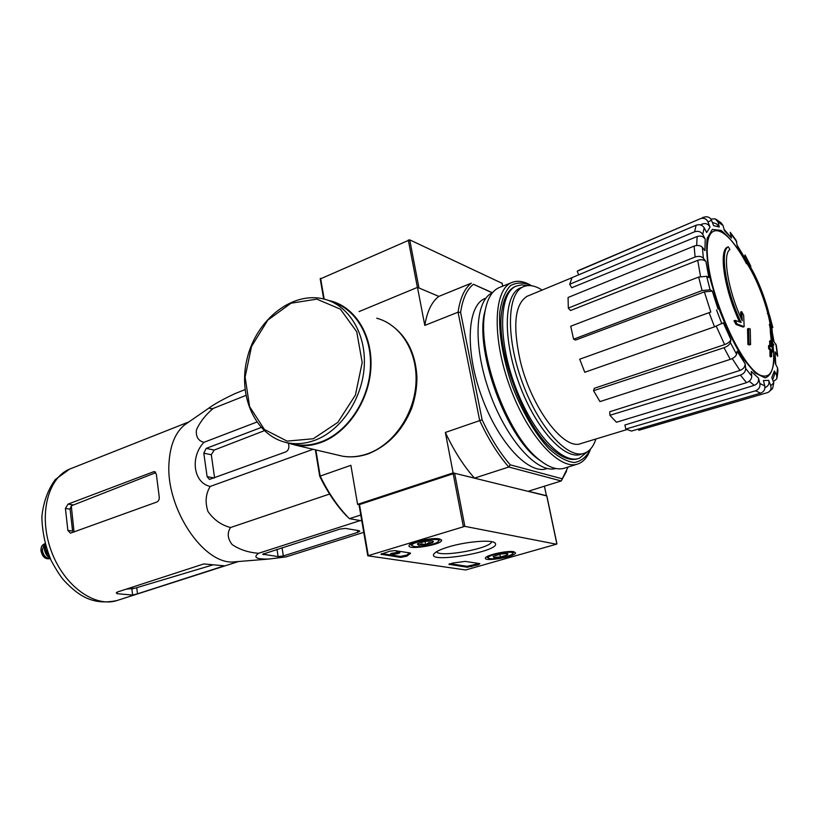 <?xml version="1.0" encoding="UTF-8"?>
<svg xmlns="http://www.w3.org/2000/svg" width="819" height="819" viewBox="0 0 819 819"><rect width="100%" height="100%" fill="white"/><g stroke="black" fill="none" stroke-linecap="round" stroke-linejoin="round"><path stroke-width="1.23" d="M361.793 520.843L349.467 518.662L360.79 514.987M566.523 471.242L561.23 480.968L562.192 478.798L510.227 464.834L508.763 467.014L561.23 480.968L528.245 491.246L546.416 495.679L544.42 486.199M510.227 464.834C499.928 452.897 490.55 437.878 482.104 419.778L460.616 312.418L458.067 312.203L479.688 420.516C488.411 439.26 498.095 454.76 508.763 467.014L474.508 478.122L453.122 472.901L445.352 432.452C454.023 450.9 463.738 466.124 474.508 478.122M359.009 504.637L357.586 504.371L453.122 472.901M745.024 254.944L744.829 258.026L743.765 258.425L745.331 261.118C756.838 277.385 768.498 308.579 770.904 329.484M744.829 258.026L746.396 260.729L745.331 261.118M746.396 260.729C759.899 279.668 773.095 318.745 772.542 338.339L772.215 338.452M770.341 332.033L771.416 331.664L771.416 329.31L770.331 329.678L770.341 332.033L771.529 343.315L772.798 345.403L773.873 345.045L772.604 342.946L771.529 343.315M771.416 331.664L772.604 342.946M772.757 342.946L772.573 342.434M728.316 246.836C719.451 250.696 725.962 291.083 741.082 322.43L735.124 320.372L737.161 324.078L744.164 326.648L743.672 315.305L741.707 311.681L742.27 320.772C728.265 291.615 722 254.074 729.913 249.59L728.316 246.836L727.241 247.256C718.468 251.105 724.661 290.591 739.506 321.857M735.124 320.372L733.998 320.772L736.046 324.478L743.038 327.037L744.164 326.648M737.161 324.078L736.046 324.478M741.707 311.681L740.591 312.07L741.011 318.007M750.224 328.89L747.552 328.808L747.911 344.471L749.467 344.922L750.583 344.533L750.224 328.89M748.668 328.419L749.027 344.082L747.911 344.471M749.027 344.082L750.583 344.533M770.689 340.663L770.976 346.683L769.665 345.249L769.747 348.3L771.058 349.713L771.078 355.835L771.662 356.552L771.641 350.44L772.675 351.924L771.273 341.4L770.689 340.663L769.594 341.032L769.829 345.413M769.665 345.249L768.58 345.618L768.652 348.669L769.973 350.082L769.983 356.193L770.566 356.91L771.662 356.552M769.747 348.3L768.652 348.669M771.058 349.713L769.973 350.082M771.078 355.835L769.983 356.193M772.675 351.924L771.662 352.262M777.62 355.466L776.371 345.444L773.699 341.185L772.44 334.152M771.631 326.597L772.819 327.631M767.946 313.943L767.372 313.595M750.716 267.547L750.665 265.888L745.198 255.272M744.645 258.087L737.274 245.946L736.117 240.315L730.712 232.924M730.19 232.258L731.51 238.083L724.037 229.269M731.51 238.083L724.375 230.559L723.064 225.532L721.099 222.829L716.328 219.461M711.261 219.001L715.192 218.837L717.997 221.959L719.307 227.017L716.43 223.863L712.335 222.369M719.307 227.017L713.595 225.655L711.568 220.372C710.38 217.803 708.374 216.605 705.558 216.8L702.395 217.598M578.634 274.846L577.231 271.222L700.409 218.663C703.838 217.619 706.357 218.683 707.974 221.857L710.012 227.191C708.415 224.027 705.906 222.952 702.497 223.966L700.286 224.877M710.012 227.191L706.674 232.524L704.197 227.795C702.313 224.979 699.621 224.119 696.14 225.205L572.02 277.641L569.696 284.265L694.604 231.787L696.14 225.205M694.604 231.787C698.116 230.702 700.818 231.572 702.733 234.408L705.22 239.158C703.347 236.353 700.654 235.473 697.153 236.527L571.693 287.756L569.696 284.265M705.22 239.158L704.924 250.686L702.374 247.328C700.419 245.362 697.675 244.953 694.123 246.099L568.069 297.492L568.314 308.118L695.096 257.012L694.123 246.099M695.096 257.012C698.658 255.866 701.422 256.275 703.388 258.231L705.958 261.589C704.023 259.654 701.279 259.234 697.727 260.35L570.474 310.524L568.314 308.118M705.958 261.589L708.885 277.651L706.664 276.29L698.668 277.057L570.71 326.238L573.587 339.189L702.078 290.571L698.668 277.057M702.078 290.571L710.093 289.793L712.305 291.114L704.371 291.881L575.562 340.059L573.587 339.189M710.8 312.059L579.709 359.203L710.8 312.059L704.371 291.881M579.709 359.203L584.776 372.266L714.526 326.822L723.31 322.809L730.886 339.547L730.364 342.618C729.668 344.656 727.559 346.355 724.027 347.717L593.58 390.704L594.287 388.298L724.62 344.615L716.246 326.197M593.58 390.704L599.948 401.597L730.272 359.367C733.804 358.026 735.902 356.326 736.578 354.269L737.09 351.177L745.167 363.841L745.679 368.489C745.628 371.519 743.877 373.72 740.417 375.112L609.889 415.294L609.735 411.752L739.966 370.434L732.206 358.568M609.889 415.294L616.441 422.235L746.519 382.668C749.969 381.296 751.709 379.105 751.75 376.085L751.228 371.447L758.466 378.071L759.868 383.476C760.39 386.967 758.957 389.394 755.579 390.786L625.818 429.074L624.887 425L754.238 385.36L749.19 381.234M625.818 429.074L631.469 431.07L760.544 393.181C763.892 391.82 765.315 389.404 764.803 385.933L763.41 380.569L768.683 380.364L770.71 385.647C771.59 388.718 770.607 391.021 767.782 392.536L767.802 392.526M768.683 392.045L772.563 388.575L773.791 382.862L771.785 377.62L774.405 370.966L776.699 375.348L776.862 378.757L773.494 381.531M777.17 377.252L777.958 370.782L777.589 368.007L775.306 363.656L775.02 351.822L777.681 356.204M775.02 351.822L775.767 364.537M774.405 370.966L774.549 374.437L772.665 379.914M767.782 392.536L638.82 430.272L638.349 429.054M768.683 380.364C769.573 383.507 768.56 385.821 765.642 387.315L764.966 387.602M758.466 378.071C758.988 381.531 757.575 383.957 754.238 385.36M745.167 363.841C745.136 366.83 743.396 369.031 739.966 370.434M730.886 339.547C730.21 341.564 728.122 343.253 724.62 344.615M577.231 271.222L579.832 269.891M320.383 278.89L409.725 239.854L418.98 287.991L438.841 296.396C431.787 301.73 427.108 311.404 424.795 325.409L458.067 312.203C460.114 298.106 464.537 288.431 471.324 283.169L438.841 296.396L417.485 287.356L359.091 311.578M460.616 312.418C462.612 298.833 466.871 289.455 473.382 284.275L492.465 292.731C474.866 300.204 472.706 345.884 489.731 392.844C506.541 439.875 537.438 473.904 555.825 468.499M345.976 515.366L349.467 518.662L345.976 515.366C336.087 504.873 327.334 491.83 319.717 476.248L315.356 449.815M424.795 325.409L417.485 287.356M347.072 516.205C336.916 505.436 327.948 492.035 320.157 476.003L315.858 449.928M319.717 476.248L350.89 465.315L357.586 504.371M482.104 419.778L445.352 432.452M473.382 284.275L492.28 292.823M547.256 468.478L547.174 468.509C529.484 475.552 498.802 443.437 481.961 397.389C464.895 351.433 466.994 305.989 484.592 298.689L485.872 298.167L484.592 298.689M568.099 467.025L562.192 478.798M587.469 451.699L579.442 458.231C562.387 465.1 532.063 432.278 514.987 385.595C497.686 338.994 499.047 293.222 516.042 286.159L521.498 284.858L527.549 285.636M595.904 438.994C593.488 446.488 589.7 451.208 584.541 453.173C568.181 459.787 539.004 427.979 522.491 382.842C505.773 337.797 506.93 293.56 523.228 286.804C528.695 284.428 535.002 285.514 542.158 290.069M626.883 429.586L581.203 443.458C564.24 451.3 531.285 407.893 520.167 360.493C512.561 325.512 514.834 304.136 526.986 296.345L528.245 295.823M583.609 453.47L581.377 454.187C564.967 460.821 535.749 429.064 519.256 383.998C502.559 339.015 503.787 294.809 520.147 288.022L521.488 287.5M235.862 561.742L234.951 561.814C204.422 566.246 165.151 508.292 169.062 462.162C170.25 444.922 175.399 432.524 184.521 424.948L210.493 406.982C215.694 403.337 223.761 398.925 234.695 393.744L245.004 389.619M210.493 406.982C209.07 408.599 209.992 409.07 213.247 408.405C205.477 414.946 199.867 422.133 196.427 429.965C195.751 436.752 198.249 440.878 203.931 442.321C189.875 457.084 193.427 482.913 210.207 486.445C205.712 493.755 204.945 502.078 207.924 511.404C213.728 519.737 221.263 525.112 230.538 527.538C226.976 532.944 227.528 538.646 232.217 544.635C239.721 549.672 248.515 552.549 258.62 553.275C252.876 557.401 256.255 559.326 268.775 559.049L286.015 556.91L363.769 532.33M340.008 529.054L262.735 554.217L278.122 556.582L283.333 555.947L357.729 532.37L359.797 531.203L358.947 530.661L345.444 528.409L340.008 529.054M258.62 553.275L360.247 520.567M230.538 527.538L329.586 494.041M210.207 486.445L313.114 449.293M203.931 442.321L256.746 422.092M213.247 408.405L245.864 395.434M261.087 427.528L206.204 448.382L203.788 453.183L207.115 476.638L209.459 479.422L285.616 451.955C287.991 450.778 289.056 448.699 288.841 445.69L288.483 443.478M126.085 589.189L135.022 588.196L126.955 588.912M212.561 564.997L135.022 588.196M74.048 532.074L71.294 505.825L70.096 509.142L72.584 531.06L67.875 530.446L70.454 533.169L156.787 502.047C158.814 500.982 159.592 499.017 159.132 496.15L156.337 474.211L154.576 471.621L153.552 471.764L68.038 504.105L65.407 508.445L67.875 530.446M71.294 505.825L154.945 472.972M137.5 593.816L224.355 565.816L203.777 563.933L117.332 592.035L116.267 592.864L117.291 593.724L132.627 595.055L137.5 593.816L136.732 587.694M184.521 424.948L187.879 422.624M203.788 453.183L211.312 454.76L214.148 450.081L264.23 430.722M211.312 454.76L214.598 477.835M289.148 443.089L295.659 444.615C303.9 445.894 312.264 445.014 320.772 441.973C346.509 432.79 367.895 402.037 370.28 369.758C372.799 337.459 356.122 308.865 332.012 301.894M285.247 442.291L295.587 445.178C303.88 446.468 312.305 445.577 320.864 442.526C347 433.21 368.663 401.801 370.823 369.031C373.126 336.24 355.774 307.524 331.132 301.044L328.306 300.378M556.398 544.205L465.673 569.973L367.792 555.794L464.834 526.351L556.398 544.205M448.536 546.918C441.533 549.047 436.936 551.095 434.735 553.081C422.276 564.721 502.405 551.596 495.198 543.181C492.946 539.332 466.38 541.41 448.536 546.918M513.718 551.719C507.299 550.317 485.472 555.21 485.432 558.036C483.681 562.11 515.294 556.777 515.581 552.938L513.718 551.719M439.219 538.871C431.828 537.295 409.234 542.352 409.07 545.587C407.033 550.368 441.165 544.993 441.615 540.468L439.219 538.871M410.043 552.948L410.585 553.286L406.828 556.162L400.614 557.411L380.948 554.248L389.834 551.197L394.717 550.593L410.043 552.948M479.862 563.636L478.685 564.69L467.332 567.239L448.904 564.311L452.825 563.042L465.284 561.404L479.862 563.636M359.172 504.678L454.627 473.269L546.754 495.935M436.578 551.719C439.148 557.934 491.195 548.484 491.574 541.707L491.574 541.707M397.778 552.979L399.846 552.876L397.87 553.613L392.342 554.494L394.093 554.75L393.212 555.016L390.765 554.658L397.85 553.398M399.836 552.794L399.662 551.842L396.427 551.996L396.611 553.02M393.99 554.228L394.093 554.75M391.636 554.391L391.462 553.368L390.581 553.624L390.765 554.658M381.869 553.644L400.43 556.398L406.644 555.149L409.613 552.876M391.462 553.368L396.519 552.549M479.146 563.533L467.158 566.287L449.856 563.728M500.573 554.033L507.125 553.613L508.015 553.961L507.012 555.108L500.409 557.012L493.888 557.432L493.12 556.48L500.573 554.033M506.705 553.562L507.012 555.108L500.409 557.012L493.888 557.432M489.782 558.619L488.278 558.026C485.339 554.903 517.342 549.488 512.469 553.941C510.329 556.367 494.666 559.582 489.782 558.619M514.035 551.781L512.807 553.46M499.846 554.166L500.409 557.012M425.02 541.39L432.299 540.97L433.446 541.431L432.575 542.659L428.91 542.628L425.645 544.748L421.846 543.888L418.407 545.178L417.424 543.949L418.059 543.509L425.02 541.39L425.645 544.748L418.407 545.178L418.099 543.478M432.258 540.96L432.575 542.659L425.645 544.748M414.107 546.478L412.162 545.72C408.804 541.922 443.98 536.384 438.185 541.615C435.688 544.328 419.676 547.563 414.107 546.478M410.8 544.809L410.135 544.379M440.049 539.056L438.626 541.001M409.725 239.854L502.067 283.313M590.694 448.843C586.732 456.746 581.265 461.312 574.283 462.53C566.584 461.599 558.169 457.022 549.027 448.781C535.186 433.998 521.805 411.107 511.875 384.92C502.702 357.493 498.669 333.251 499.785 312.182C501.586 300.071 505.149 291.226 510.483 285.647C516.635 282.166 523.75 282.217 531.838 285.79M578.357 458.568C571.611 460.984 563.595 458.456 554.33 450.972C524.129 428.142 494.441 347.573 502.108 309.265C504.309 296.406 508.988 288.697 516.154 286.107M590.12 450.194C587.387 457.34 583.394 461.896 578.132 463.861C560.114 471.068 528.142 436.609 510.145 387.428C491.922 338.339 493.458 290.172 511.373 282.698C516.943 280.241 523.331 281.04 530.538 285.104M577.119 464.178L565.141 467.966C557.698 470.526 548.904 467.659 538.769 459.346C507.299 435.012 477.119 353.122 484.776 312.827C486.936 299.508 491.595 291.144 498.73 287.766L500.245 287.162M543.662 463.052L536.609 457.995C505.876 434.224 476.504 354.525 483.978 315.182L486.568 304.607M44.154 544.338L42.373 550.276C43.141 554.709 45.209 557.442 48.556 558.466L48.986 558.527M45.025 543.908L44.38 548.976C45.025 553.306 46.939 556.418 50.133 558.323M45.168 544.43L44.769 548.832C45.332 552.805 47.052 555.804 49.918 557.821M773.054 345.321C775.439 369.4 771.14 379.34 760.155 375.163C741.881 367.025 711.568 300.798 707.739 259.551C703.357 217.844 725.48 223.218 746.498 263.728M769.921 327.283L770.444 329.647M769.379 324.406L770.566 329.596M772.266 338.431L774.088 359.029C773.238 369.901 770.259 376.197 765.13 377.897L755.159 373.034L742.987 358.476C734.264 344.389 726.258 327.805 718.949 308.732L710.646 280.692C707.063 262.971 705.917 248.802 707.227 238.186L712.305 229.381L720.955 230.374C728.101 235.759 735.697 245.106 743.765 258.425M775.921 344.103L777.241 354.74M769.614 316.083L772.512 327.129M745.218 255.753L750.859 266.677M731.06 234.009L736.824 241.881M717.997 221.959L723.064 225.532M707.974 221.857L711.568 220.372M702.733 234.408L704.197 227.795M703.388 258.231L702.374 247.328M710.093 289.793L706.664 276.29M718.038 309.07L712.305 291.114M721.836 323.781L716.543 310.002M736.578 354.269L730.364 342.618M751.75 376.085L745.679 368.489M764.803 385.933L759.868 383.476M773.791 382.862L770.71 385.647M777.589 368.007L776.699 375.348M701.238 225.184L702.497 223.966M696.641 245.485L697.153 236.527M700.542 276.453L697.727 260.35M700.409 218.663L578.521 270.454M714.526 326.822L709.234 313.022M730.272 359.367L724.027 347.717M746.519 382.668L740.417 375.112M760.544 393.181L755.579 390.786M117.291 593.724L117.097 592.127M133.692 588.513L131.245 588.933M238.493 561.527L117.875 600.245C95.444 608.466 64.128 586.322 51.321 551.126C38.227 516.042 47.43 478.183 69.554 469.133L71.345 468.417M132.627 595.055L131.859 588.851M222.686 566.461L222.594 565.868M65.407 508.445L70.096 509.142M68.038 504.105L72.656 504.801M153.552 471.764L155.61 472.143M357.729 532.37L357.391 530.405M283.333 555.947L282.053 547.655M278.122 556.582L276.996 549.283M263.534 554.658L263.39 553.695M207.115 476.638L214.168 477.989M206.204 448.382L214.148 450.081M313.288 438.749L337.817 422.379L355.415 395.075L362.203 362.53L356.736 331.746L340.387 309.152L316.82 299.14L290.96 303.225L267.803 320.137L251.556 346.406L245.096 377.109L249.6 406.633L264.435 429.494L287.07 441.113L313.288 438.749M314.445 440.438C340.458 431.111 362.029 399.744 364.199 367.045C366.502 334.316 349.252 305.692 324.733 299.252C292.68 290.53 256.48 319.471 247.174 358.384C237.315 397.184 256.337 437.909 289.261 443.11C297.512 444.389 305.907 443.499 314.445 440.438M336.169 454.699L342.7 456.224C350.839 457.504 359.091 456.705 367.455 453.818C392.997 445.024 413.984 415.079 415.939 383.702C418.007 352.313 400.911 324.641 376.73 318.222M359.439 504.279L368.253 555.548M453.132 473.433L463.329 526.525M454.627 473.269L464.834 526.351M546.723 495.761L556.828 543.867M410.176 552.968L410.278 553.593M406.644 555.149L406.828 556.162M381.408 553.849L381.541 554.606M400.43 556.398L400.614 557.411M478.501 563.738L478.685 564.69M471.56 565.734L471.734 566.687M467.158 566.287L467.332 567.239M449.262 563.994L449.375 564.598M320.598 278.306L324.17 299.109M408.292 239.977L417.393 287.387M502.006 283.026L502.671 286.189M41.196 550.696C42.537 556.623 45.342 559.295 49.59 558.712C45.209 559.367 42.342 556.746 41.001 550.829C40.776 547.389 41.841 545.116 44.185 544.021C41.964 545.075 40.97 547.307 41.196 550.696M45.28 544.84L45.629 551.75L47.338 555.036L49.744 557.432M45.495 545.618L45.373 548.812L49.427 556.695M774.006 341.584L772.327 332.565M744.563 257.483L737.202 245.321M516.042 286.159L514.875 286.63M523.228 286.804L520.147 288.022M526.986 296.345L571.99 277.713M772.757 327.354L769.553 315.243M116.759 600.603C91.974 605.63 77.959 595.188 63.984 580.456C60.78 576.873 56.542 570.321 51.29 560.82C45.28 546.324 42.148 531.572 41.871 516.574C43.397 502.17 47.85 489.844 55.252 479.606L69.554 469.133L188.974 421.867M234.951 561.814L268.683 559.06M295.659 444.615L289.261 443.11M386.619 322.174C405.487 333.384 415.581 351.781 416.922 377.364C416.984 387.602 415.202 397.993 411.588 408.517C402.416 430.661 388.022 445.751 368.417 453.767C359.797 456.767 351.218 457.586 342.7 456.224L295.587 445.178M358.988 504.545L367.792 555.794M546.836 495.853L556.93 543.908M493.837 542.291L495.198 543.181M441.482 539.813L441.615 540.468M488.278 558.026L486.537 556.889M412.162 545.72L410.155 544.369M320.188 278.675L323.679 298.986M502.129 283.179L502.753 286.159M511.373 282.698L498.73 287.766M536.609 457.995L538.769 459.346M483.978 315.182L484.776 312.827M48.556 558.466L50.317 558.712M43.581 544.963L44.922 543.509"/></g></svg>
